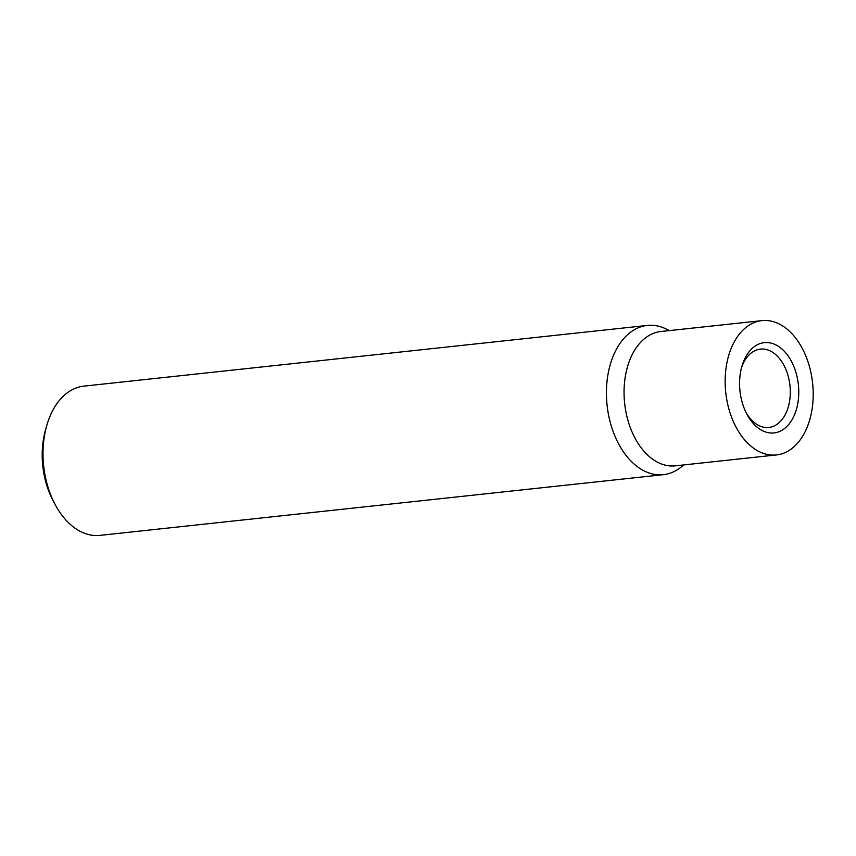 <?xml version="1.0" encoding="UTF-8"?>
<svg xmlns="http://www.w3.org/2000/svg" width="856" height="856" viewBox="0 0 856 856"><rect width="100%" height="100%" fill="white"/><g stroke="black" fill="none" stroke-linecap="round" stroke-linejoin="round"><path stroke-width="1.28" d="M669.403 330.598L666.214 329.025A75.05 48.546 83.9 0 0 647.318 325.43L83.888 386.131A75.05 48.546 83.9 0 0 51.82 412.26A75.05 48.546 83.9 0 0 46.738 425.625A75.05 48.546 83.9 0 0 55.255 504.708A75.05 48.546 83.9 0 0 99.97 535.375L663.389 474.673A75.05 48.546 83.9 0 0 681.087 467.13L683.869 464.915M647.318 325.43A75.05 48.546 83.9 0 0 615.239 351.549A75.05 48.546 83.9 0 0 613.977 433.757A75.05 48.546 83.9 0 0 663.389 474.673M46.738 425.625L45.561 429.744A67.549 43.688 83.9 0 0 53.233 500.921L55.255 504.708M761.936 320.625L660.843 331.518A67.549 43.688 83.9 0 0 631.985 355.037A67.549 43.688 83.9 0 0 630.84 429.017A67.549 43.688 83.9 0 0 675.32 465.835L776.413 454.943A67.549 43.688 83.9 0 0 805.271 431.435A67.549 43.688 83.9 0 0 806.416 357.444A67.549 43.688 83.9 0 0 761.936 320.625A67.549 43.688 83.9 0 0 733.078 344.144A67.549 43.688 83.9 0 0 731.933 418.124A67.549 43.688 83.9 0 0 776.413 454.943M746.175 412.785A39.408 25.487 83.9 0 0 768.848 427.454A39.408 25.487 83.9 0 0 785.68 413.737A39.408 25.487 83.9 0 0 786.343 370.573A39.408 25.487 83.9 0 0 760.406 349.098A39.408 25.487 83.9 0 0 743.564 362.816A39.408 25.487 83.9 0 0 741.371 368.262M793.437 417.129A45.411 29.372 -96.1 0 1 746.988 414.379A45.411 29.372 -96.1 0 1 741.831 366.529A45.411 29.372 -96.1 0 1 744.913 358.45A45.411 29.372 -96.1 0 1 786.129 353.325A45.411 29.372 -96.1 0 1 793.437 417.129"/></g></svg>
